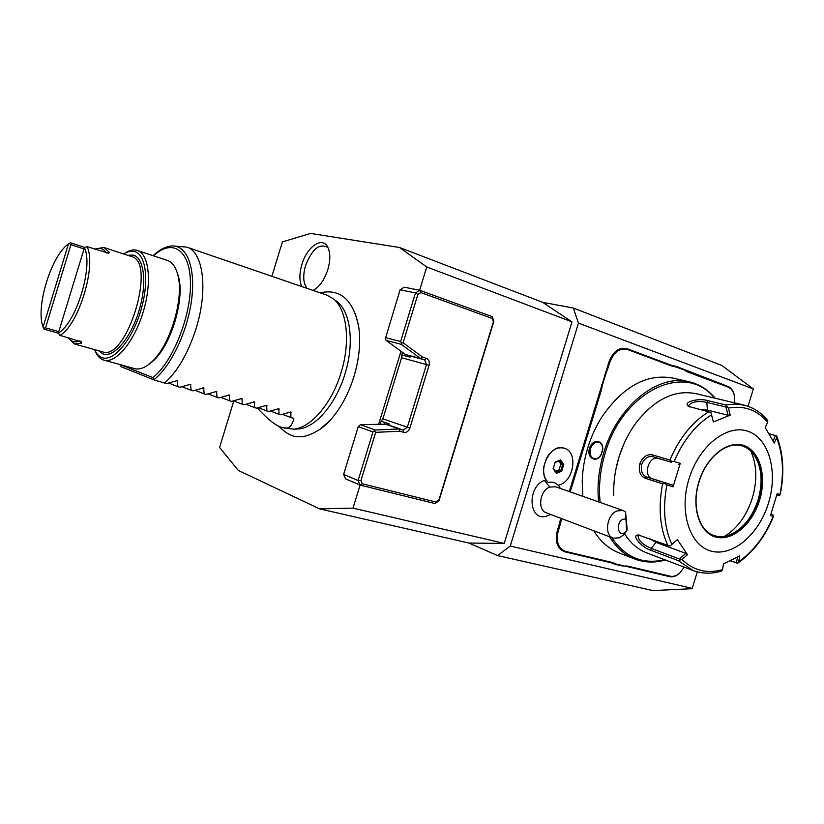 <?xml version="1.0" encoding="UTF-8"?>
<svg xmlns="http://www.w3.org/2000/svg" width="824" height="824" viewBox="0 0 824 824"><rect width="100%" height="100%" fill="white"/><g stroke="black" fill="none" stroke-linecap="round" stroke-linejoin="round"><path stroke-width="1.24" d="M233.789 400.979L219.596 447.442L238.229 470.37L319.609 508.872L353.022 508.12L360.067 485.058L345.575 478.888L343.629 474.428L358.244 426.616L360.428 424.71L389.556 424.072L381.203 421.167L382.872 418.849L401.566 357.709L402.287 352.198M386.188 340.425L401.36 344.37L420.683 358.574L405.387 354.464L386.188 340.425L385.302 338.901L400.073 289.801L404.182 287.185L419.632 290.254L426.739 266.976L399.506 247.488L310.627 233.429L282.395 241.895L271.879 276.308M378.752 423.969L400.979 351.24M320.134 429.211L330.136 420.312C340.425 408.91 348.377 394.305 353.98 376.486C359.336 358.461 360.902 341.795 358.687 326.489L355.34 313.522M301.79 286.567C299.267 280.85 299.287 273.496 301.883 264.494C306.837 246.953 322.06 236.158 327.581 246.86C330.455 252.494 330.548 260.075 327.839 269.592C324.378 279.995 319.454 286.937 313.079 290.439M697.331 571.877L692.067 588.697L652.845 590.571L497.593 555.582L510.262 546.034L578.469 323.101L753.249 388.897L721.762 365.444L573.319 308.052L542.604 302.295L399.506 247.488M542.604 302.295L572 321.875L426.739 266.976M578.469 323.101L573.319 308.052M497.593 555.582L468.949 543.057L319.609 508.872M572 321.875L504.226 543.407L468.949 543.057M692.273 588.388L510.262 546.034M753.239 389.278L748.038 406.284M546.168 479.887L544.417 480.464C527.154 486.448 528.4 520.644 545.57 516.401L546.899 516.082M676.133 366.361L676.452 367.102L671.869 366.083L671.591 365.351L676.133 366.361L727.746 386.363C730.939 387.661 733.082 390.473 734.205 394.789L734.586 396.89M671.591 365.351L627.146 348.727C619.164 346.925 613.118 351.312 608.998 361.87L569.312 491.578M561.638 518.595L560.207 524.63L559.28 524.342L560.722 518.245M559.28 524.342L557.281 530.872C554.789 541.914 557.354 548.908 564.976 551.864L611.161 562.792L615.487 564.491L626.662 566.469L669.5 576.615C672.847 577.305 676.195 576.192 679.522 573.267L681.015 571.753M504.226 543.407L353.022 508.12M380.369 423.907L381.203 421.167M439.007 500.673L438.904 500.024L436.112 502.063L435.062 503.567L439.007 500.673L493.885 321.236L492.227 316.643L492.258 318.476L420.796 292.582L419.632 290.254L492.227 316.643M385.447 337.624L400.618 341.517L401.515 343.083L403.101 342.743L422.558 357.08L420.683 358.574L424.679 359.882L426.492 364.527L407.313 427.275L403.204 430.118L399.156 428.974L375.178 430.015L372.963 431.961L358.244 426.616M401.484 354.856L410.012 357.163L408.601 355.546L405.387 354.464M422.558 357.08L426.358 358.327C428.933 359.542 429.84 361.87 429.077 365.31L409.889 428.068C408.601 431.354 406.541 432.775 403.719 432.343L399.877 431.261L375.713 432.332L374.59 431.168M403.101 342.743L417.861 294.467L420.796 292.582M438.904 500.024L493.432 321.731L492.258 318.476M436.112 502.063L362.344 483.791L360.953 480.598L375.713 432.332M384.2 423.752L399.156 428.974L399.877 431.261M372.963 431.961L358.11 480.547L360.953 480.598M375.178 430.015L360.428 424.71M419.632 290.254L415.471 292.922L417.861 294.467M400.073 289.801L415.471 292.922L400.618 341.517M401.36 344.37L401.515 343.083M343.629 474.428L358.11 480.547L360.067 485.058L362.344 483.791M435.062 503.567L360.067 485.058M564.234 448.194L564.255 448.204C578.839 451.82 573.638 482.843 558.106 485.192C555.417 482.452 552.142 481.546 548.29 482.483L548.248 482.452C544.479 478.61 543.006 473.275 543.85 466.436L546.59 458.082C551.452 449.966 557.323 446.67 564.234 448.194L564.234 448.194C549.989 442.612 536.084 472.337 548.29 482.483M626.528 531.006L623.892 534.632L619.586 537.784L613.303 538.175C603.868 535.476 606.68 514.712 617.032 510.89L623.057 510.509L555.664 486.778L549.763 487.066L544.417 480.464M613.149 538.113L546.425 512.837C537.166 510.149 539.679 490.538 549.763 487.066M625.55 511.962L627.198 529.688L626.631 530.872L625.55 511.962L623.057 510.509M625.54 519.202C615.343 517.369 616.61 540.688 626.178 531.387L626.631 530.872M626.446 519.851L626.652 527.566L626.446 519.851M560.536 459.926L555.211 462.027L553.161 468.743L556.437 473.316L561.741 471.184L563.781 464.509L560.536 459.926L559.764 460.606M563.781 464.509L562.596 464.612L559.815 460.678M561.741 471.184L560.814 470.432L562.596 464.612L560.856 464.036L558.765 461.09M556.437 473.316L553.491 468.403M553.161 468.743L555.129 462.449M555.541 471.266L559.074 469.845L560.856 464.036M559.074 469.845L560.814 470.432L556.251 472.265M734.606 402.864L734.256 395.19C733.185 391.029 731.115 388.331 728.035 387.074L686.804 371.665L682.416 368.709M622.017 566.036L627.301 566.026L670.139 576.192C673.373 576.862 676.586 575.78 679.8 572.958L684.219 567.149M622.614 565.583L616.167 564.059L615.487 564.491M560.207 524.63L558.209 531.161C555.809 541.801 558.27 548.547 565.625 551.4L611.799 562.349L616.167 564.059M601.602 384.365L602.55 384.571L600.984 391.369L570.229 491.897M602.55 384.571L605.434 375.136L604.528 374.796M671.869 366.083L627.414 349.469C619.72 347.749 613.901 351.972 609.935 362.138L605.434 375.136M676.452 367.102L682.663 369.42M688.802 381.718L673.229 378.144C647.087 373.272 623.366 386.096 602.087 416.635C596.01 426.173 591.241 436.566 587.78 447.803C584.401 458.917 582.547 470.051 582.218 481.226L582.805 496.326M715.17 398.239C708.166 389.865 699.7 384.427 689.781 381.945C658.51 373.159 617.526 405.511 603.765 452.716C598.729 469.464 597.009 485.861 598.615 501.898M589.5 448.328C592.992 436.967 606.114 440.83 602.004 452.18C599.058 463.881 586.039 459.699 589.5 448.328L590.427 448.606C592.394 443.796 595.268 441.695 599.038 442.313C601.942 443.559 603.044 446.412 602.344 450.852M601.561 453.427C599.666 457.505 597.163 459.256 594.063 458.68C590.571 457.083 589.366 453.725 590.427 448.606M593.805 530.78C600.521 541.667 609.06 549.072 619.421 553.028L634.253 558.806M609.575 536.754C616.29 547.754 624.85 555.232 635.242 559.187C644.832 562.699 654.884 562.957 665.38 559.98M714.439 398.064C685.97 361.582 623.016 390.257 605.176 453.149C600.13 469.958 598.451 486.387 600.15 502.434M611.666 537.547C625.22 557.395 642.895 564.79 664.669 559.712M623.572 444.651L618.865 457.33L615.734 470.113M743.547 404.986L696.187 393.728C674.98 389.402 655.029 398.981 636.324 422.465C628.722 432.744 622.913 444.373 618.896 457.351C615.003 470.236 613.303 483.008 613.798 495.646M678.101 560.557L682.014 559.444C693.53 570.62 707.044 573.998 722.566 569.58L721.762 570.96C711.988 573.988 702.532 573.885 693.406 570.651L678.101 560.557L651.084 550.37C642.37 547.929 630.587 535.064 638.219 534.941L667.78 545.395C659.839 527.926 658.119 507.399 662.599 483.801L645.223 478.26C640.145 475.912 638.322 471.081 639.774 463.778C642.658 456.929 646.861 453.952 652.381 454.858L669.871 460.06C679.367 437.977 692.304 421.898 708.671 411.815L688.462 406.366C682.066 401.896 699.123 397.734 707.857 400.66L725.738 404.975L735.235 404.017L744.329 405.181C753.61 407.602 761.438 412.752 767.793 420.631L767.68 422.238C757.277 409.94 744.175 405.233 728.354 408.096L725.738 404.975M768.957 433.712L776.651 435.937C783.439 453.468 784.602 473.1 780.143 494.843L779.926 494.544C784.149 473.501 783.078 454.591 776.692 437.781L776.651 435.937M776.805 495.028L778.896 495.688L780.143 494.843M778.896 495.688L776.795 495.059M624.592 533.839C630.566 543.253 638.085 549.659 647.159 553.048L692.613 570.342M737.48 557.106L736.532 562.771L737.562 563.286L730.136 560.742M662.599 483.801L664.947 483.678L666.904 484.976C662.609 507.728 664.247 527.545 671.838 544.437L670.149 545.972L667.78 545.395M708.671 411.815L710.957 412.669L711.493 414.894C695.734 424.69 683.271 440.222 674.094 461.492L680.243 463.387L673.064 486.84L672.425 485.068L665.205 482.895L664.947 483.678M665.205 482.895L646.634 477.003C642.112 474.902 640.475 470.7 641.711 464.376C644.224 458.443 647.932 455.878 652.845 456.692L671.519 462.264L671.745 461.471L669.871 460.06M674.094 461.492L671.745 461.471M728.354 408.096L730.229 415.121L713.388 421.981L710.957 412.669M689.441 406.891L688.843 405.47C691.686 401.659 697.681 400.629 706.848 402.4L725.923 407.025L726.902 406.263M769.153 434.042L776.599 435.803M776.692 437.781L774.272 443.096L765.218 427.553L767.68 422.238M775.466 435.659L773.067 440.902M713.388 421.981L711.493 414.894M768.504 503.042C778.165 472.018 769.183 438.595 748.161 431.364C727.304 423.639 698.979 445.722 689.008 478.878C678.708 511.941 689.842 546.003 711.472 551.194C732.958 556.88 759.131 534.158 768.504 503.042M737.562 563.286L738.737 561.7C753.445 551.318 764.94 536.218 773.221 516.411L770.45 515.628L777.176 493.658L779.926 494.544M770.934 514.227L773.025 514.887L770.914 514.279M773.221 516.411L773.025 514.887M736.532 562.771L730.466 560.577M671.838 544.437L677.369 539.617L687.504 554.676L685.836 553.378L679.409 558.971L679.779 560.155M679.409 558.971L651.207 548.382C642.72 544.726 638.353 540.554 638.106 535.857L639.321 535.044M677.369 539.617L670.149 545.972M687.504 554.676L682.014 559.444M722.566 569.58L723.482 563.812L739.705 555.953L738.737 561.7M673.064 486.84L666.904 484.976M672.425 485.068L652.217 478.662C642.473 476.076 648.9 455.075 658.407 458.422L671.519 462.264M680.243 463.387L678.729 464.489M714.171 535.61C730.26 541.574 751.334 524.167 758.358 499.952C766.073 476.025 758.41 449.925 741.796 445.825C726.85 440.974 706.106 457.65 699.061 481.937C691.336 505.936 699.123 531.243 714.171 535.61L713.924 535.528C718.446 537.032 723.184 537.001 728.159 535.446C741.909 530.234 751.89 518.378 758.111 499.88C763.302 481.154 761.685 465.807 753.28 453.818C750.046 449.75 746.142 447.061 741.569 445.763M750.788 451.078C756.916 464.726 757.431 480.392 752.333 498.077C746.616 515.69 737.356 528.431 724.543 536.321M685.836 553.378L655.966 542.357L649.786 538.783M699.844 409.61L707.404 410.105L728.117 415.265L725.923 407.025M730.229 415.121L728.117 415.265M602.468 450.11L601.252 454.106M335.615 300.523L337.212 301.708C350.684 312.028 354.505 343.546 345.019 373.746C336.027 403.987 315.376 427.862 298.494 428.923L296.506 429.016M257.294 407.932C267.872 419.581 276.246 426.121 282.385 427.563L293.509 429.16C310.741 428.078 331.876 403.585 341.095 372.551C350.828 341.558 346.956 309.257 333.205 298.731L326.86 295.157L186.852 247.138L174.194 246.016M282.385 427.563C288.338 429.551 292.149 426.472 293.838 418.334L290.882 417.531L290.882 411.959L280.747 414.771L278.955 414.276L278.883 408.653L268.696 411.475L266.883 410.98L266.729 405.305L256.501 408.148L254.657 407.643L254.42 401.906L244.141 404.78L242.287 404.265L241.957 398.466L231.637 401.36L229.752 400.845L229.34 394.984L218.957 397.899L217.052 397.384L216.558 391.462L206.124 394.397L204.198 393.872L203.61 387.888L193.125 390.854L191.168 390.318L190.488 384.272L179.962 387.259L177.974 386.714L177.201 380.606L166.613 383.613L164.604 383.067C177.696 371.325 188.191 353.125 196.112 328.436C208.297 289.76 203.229 251.65 186.852 247.138M153.14 255.687C159.722 249.384 166.201 246.139 172.597 245.943C187.203 245.573 195.844 268.418 191.539 300.276C187.336 332.072 170.681 366.824 153.831 379.812L164.604 383.067M121.21 366.742L120.355 364.692M153.831 379.812L152.883 377.598C172.649 362.272 191.003 316.54 190.457 283.188C190.2 249.6 172.226 238.177 153.532 255.821M176.913 271.817L178.509 276.689C185.029 299.359 170.805 346.09 152.759 361.293L148.722 364.445M124.867 253.256C129.018 250.455 132.849 249.415 136.372 250.156L167.457 260.456C172.288 262.145 175.739 266.924 177.778 274.804C184.535 298.257 169.775 346.729 151.101 362.457C145.014 367.854 139.493 369.904 134.539 368.606L102.897 359.81C99.601 358.44 97.026 355.463 95.162 350.869M137.351 250.424C149.165 253.977 152.224 282.539 143.129 312.142C134.188 341.785 115.741 363.806 103.948 360.17M123.651 253.977C127.421 251.588 130.913 250.733 134.116 251.423C146.219 253.73 149.638 281.983 140.533 311.482C131.603 341.033 113.022 362.447 101.723 357.503C98.725 356.267 96.336 353.63 94.554 349.592M94.647 249.116L103.845 247.458L109.211 252.144L108.83 253.277L87.076 246.644C96.707 265.74 78.61 325.047 59.998 335.368L81.761 341.981L81.442 343.114L74.469 343.969L67.918 337.603M81.442 343.114L80.113 341.043M68.155 337.675C71.019 341.795 74.84 342.877 79.609 340.899M58.38 333.205L44.053 329.157L43.064 327.097L68.454 243.894L70.421 242.74L84.645 247.385M106.471 252.989C103.577 248.549 99.745 247.293 94.966 249.219M109.211 252.144L106.935 253.133M87.076 246.644L84.419 247.684L58.37 333.03L59.998 335.368M84.419 247.684C93.617 266.08 76.23 323.039 58.37 333.03M58.803 331.629L45.536 327.87L70.936 244.646L84.048 248.91M45.536 327.87L43.507 328.148M70.936 244.646L69.412 243.276M43.064 327.097L42.972 326.85C35.545 307.105 50.985 256.388 68.145 244.131L68.454 243.894M177.974 386.714L168.673 383.016M191.168 390.318L181.96 386.683M204.198 393.872L195.082 390.288M217.052 397.384L208.029 393.851M229.752 400.845L220.822 397.374M242.287 404.265L233.45 400.845M254.657 407.643L245.923 404.275M266.883 410.98L258.231 407.664M278.955 414.276L270.396 411.001M290.882 417.531L282.405 414.307M327.942 247.55C319.63 242.833 312.162 248.869 305.539 265.637C302.707 275.865 303.222 283.446 307.084 288.379M409.889 428.068L382.872 418.849M403.719 432.343L403.204 430.118L387.476 424.628M429.077 365.31L401.566 357.709M426.358 358.327L424.679 359.882L408.601 355.546M686.804 371.665L686.516 370.934M728.035 387.074L727.746 386.363M670.139 576.192L669.5 576.615M627.301 566.026L626.662 566.469M611.799 562.349L611.161 562.792M565.625 551.4L564.976 551.864M558.209 531.161L557.281 530.872M600.984 391.369L600.057 391.091M607.937 368.678L607 368.4M609.935 362.138L608.998 361.87M627.414 349.469L627.146 348.727M645.223 478.26L646.634 477.003L652.217 478.662M639.774 463.778L641.711 464.376M652.381 454.858L652.845 456.692L658.407 458.422M707.857 400.66L706.848 402.4L707.404 410.105M651.084 550.37L651.207 548.382L655.966 542.357M759.553 500.322C766.99 476.447 759.944 450.852 743.835 445.506C727.839 439.8 706.405 456.733 698.845 481.865C691.037 506.925 699.339 532.891 715.799 537.052C732.165 541.574 752.343 524.27 759.553 500.322M120.87 364.836L152.883 377.598M98.695 350.746L102.846 353.846C113.382 358.378 130.635 338.417 138.926 310.978C147.372 283.59 144.241 257.294 133.004 255.08L127.741 255.327M74.469 343.969L102.475 351.807C126.649 361.757 157.085 261.754 131.469 256.552L103.834 247.447M176.408 380.585L177.582 381.038M189.705 384.252L190.869 384.705M202.828 387.877L203.981 388.32M215.775 391.452L216.918 391.884M228.567 394.974L229.69 395.407M241.185 398.456L242.308 398.888M253.658 401.896L254.76 402.318M265.967 405.295L267.058 405.707M278.121 408.653L279.202 409.054M290.12 411.959L291.202 412.361M545.57 516.401L550.875 514.516M560.269 488.395L558.528 485.099M626.178 531.387L623.892 534.632M556.385 472.451L553.512 468.434M555.345 462.439L560.042 460.585M773.582 516.288C765.094 536.795 753.126 552.441 737.686 563.194M320.052 292.829C340.188 288.369 353.063 299.596 358.687 326.489M278.893 426.255C286.206 433.887 293.282 437.359 300.121 436.648C304.798 437.348 319.877 432.219 330.136 420.312M298.494 428.923L293.509 429.16M337.212 301.708L333.205 298.731M120.222 365.599L119.995 364.599M121.097 366.701L154.067 379.936M178.509 276.689L177.778 274.804M152.759 361.293L151.101 362.457"/></g></svg>
